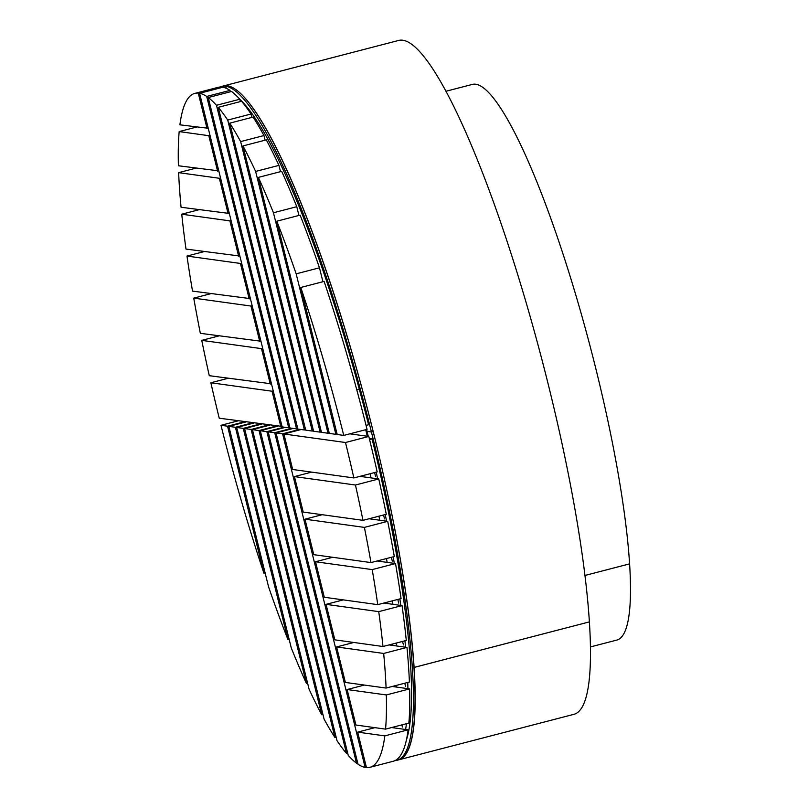 <?xml version="1.0" encoding="UTF-8"?>
<svg xmlns="http://www.w3.org/2000/svg" width="808" height="808" viewBox="0 0 808 808"><rect width="100%" height="100%" fill="white"/><g stroke="black" fill="none" stroke-linecap="round" stroke-linejoin="round"><path stroke-width="1.21" d="M394.92 760.651A348.147 58.227 -104.6 0 0 396.708 760.358L398.455 759.904A348.147 58.227 -104.6 0 0 373.175 431.543A348.147 58.227 -104.6 0 0 227.482 85.759A348.147 58.227 -104.6 0 0 223.392 85.971A348.147 58.227 -104.6 0 1 333.017 291.092A348.147 58.227 -104.6 0 1 413.949 667.459L589.385 621.887L413.949 667.479A348.147 58.227 -104.6 0 1 398.455 759.904L573.892 714.333A348.147 58.227 -104.6 0 0 589.385 621.908L589.385 621.908A348.147 58.227 -104.6 0 0 508.454 245.521A348.147 58.227 -104.6 0 0 398.829 40.4L221.644 86.426A348.147 58.227 -104.6 0 0 219.938 87.042M590.416 646.925L616.817 640.077A287.072 48.015 -104.6 0 0 629.594 563.863L584.931 575.468L629.594 563.863M365.701 429.704L367.327 436.249M230.007 90.395A348.147 58.227 75.4 0 0 222.897 87.234L199.586 93.294L282.144 426.897L288.698 427.806L206.697 96.445L230.007 90.395L230.351 91.789M288.698 427.806L289.88 427.493M199.586 93.294A348.147 58.227 75.4 0 1 206.697 96.445M239.794 99.243A348.147 58.227 75.4 0 0 231.542 91.476L208.232 97.536L290.001 427.988L296.556 428.886L216.473 105.293L239.794 99.243L240.37 101.586M296.556 428.886L297.748 428.583M208.232 97.536A348.147 58.227 75.4 0 1 216.473 105.293M251.046 114.019A348.147 58.227 75.4 0 0 241.562 101.273L218.251 107.333L297.869 429.068L304.424 429.977L227.725 120.069L251.046 114.019L251.884 117.412M304.424 429.977L305.616 429.664M218.251 107.333A348.147 58.227 75.4 0 1 227.725 120.069M263.964 135.542A348.147 58.227 75.4 0 0 253.076 117.099L229.755 123.159L305.737 430.159L312.282 431.068L240.653 141.592L263.964 135.542L265.115 140.188M312.282 431.068L313.474 430.755M229.755 123.159A348.147 58.227 75.4 0 1 240.653 141.592M278.942 165.377A348.147 58.227 75.4 0 0 266.307 139.875L242.986 145.935L313.595 431.25L320.15 432.149L255.631 171.437L278.942 165.377L280.497 171.649M320.15 432.149L321.342 431.846M242.986 145.935A348.147 58.227 75.4 0 1 255.631 171.437M296.768 206.707A348.147 58.227 75.4 0 0 281.689 171.347L258.368 177.396L321.463 432.331L328.018 433.239L273.457 212.767L296.768 206.707L298.93 215.453M328.018 433.239L329.199 432.926M258.368 177.396A348.147 58.227 75.4 0 1 273.457 212.767M366.064 425.402L368.569 424.745A342.036 57.206 -104.6 0 0 359.287 389.183L356.783 389.84L359.287 389.183A342.036 57.206 -104.6 0 0 239.804 99.303M323.038 281.699A342.036 57.206 -104.6 0 0 322.574 280.315M319.473 267.791A348.147 58.227 75.4 0 0 300.121 215.14L276.801 221.2L329.321 433.421L335.875 434.33L296.162 273.841L319.473 267.791L322.927 281.729M335.875 434.33L337.067 434.017M276.801 221.2A348.147 58.227 75.4 0 1 296.162 273.841M324.119 281.416L300.798 287.476L337.189 434.502L343.743 435.411L367.054 429.361A348.147 58.227 75.4 0 0 324.119 281.416M300.798 287.476A348.147 58.227 75.4 0 1 343.743 435.411M392.294 644.087L392.627 645.41M396.708 760.358A348.147 58.227 -104.6 0 0 371.428 431.997L373.175 431.543L371.428 431.997A348.147 58.227 -104.6 0 0 225.735 86.214L227.482 85.759L225.735 86.214A348.147 58.227 -104.6 0 0 221.644 86.426M368.286 436.381A323.715 54.146 -104.6 0 0 367.064 431.391L371.428 431.997L367.064 431.391A323.715 54.146 -104.6 0 0 366.59 429.472M226.25 88.304L225.735 86.214L226.25 88.304M349.824 433.835L368.812 436.451L345.491 442.511L283.901 433.997L301.121 429.523M283.901 433.997L292.678 469.488L353.864 477.942L377.174 471.892A348.147 58.227 75.4 0 0 368.812 436.451M345.491 442.511A348.147 58.227 75.4 0 1 353.864 477.942M359.954 476.366L378.77 478.962L355.449 485.022L294.435 476.589L311.666 472.114M294.435 476.589L303.222 512.08L362.974 520.342L386.285 514.282A348.147 58.227 75.4 0 0 378.77 478.962M355.449 485.022A348.147 58.227 75.4 0 1 362.974 520.342M369.054 518.756L387.699 521.332L364.388 527.392L304.98 519.18L322.2 514.706M304.98 519.18L313.767 554.672L370.983 562.58L394.294 556.52A348.147 58.227 75.4 0 0 387.699 521.332M364.388 527.392A348.147 58.227 75.4 0 1 370.983 562.58M377.073 560.994L395.516 563.55L372.205 569.6L315.514 561.762L332.745 557.288M315.514 561.762L324.301 597.253L377.75 604.647L401.061 598.587A348.147 58.227 75.4 0 0 395.516 563.55M372.205 569.6A348.147 58.227 75.4 0 1 377.75 604.647M383.84 603.061L402.051 605.586L378.74 611.636L326.058 604.354L343.279 599.879M326.058 604.354L334.845 639.845L382.982 646.501L406.293 640.451A348.147 58.227 75.4 0 0 402.051 605.586M378.74 611.636A348.147 58.227 75.4 0 1 382.982 646.501M389.072 644.925L406.979 647.4L383.669 653.45L336.603 646.945L353.823 642.471M336.603 646.945L345.38 682.437L386.093 688.062L409.404 682.013A348.147 58.227 75.4 0 0 406.979 647.4M383.669 653.45A348.147 58.227 75.4 0 1 386.093 688.062M398.738 603.121L397.99 600.172L398.738 603.121M392.314 561.106L391.567 558.146L392.314 561.106M384.537 518.898L383.78 515.938L384.537 518.898M375.589 476.528L374.841 473.569L375.589 476.528M401.707 724.928L402.495 727.038L402.152 724.816M403.434 644.905L402.687 641.946L403.434 644.905M405.576 686.335L404.828 683.376L405.576 686.335M370.114 473.72A305.394 51.076 75.4 0 1 371.034 477.892M378.952 516.181A305.394 51.076 75.4 0 1 379.73 520.231M386.497 558.55A305.394 51.076 75.4 0 1 387.113 562.388M392.476 600.819A305.394 51.076 75.4 0 1 392.89 604.313M396.304 643.037A305.394 51.076 75.4 0 1 396.465 645.945M396.274 685.416A305.394 51.076 75.4 0 1 396.132 687.032M406.404 739.966A342.036 57.206 -104.6 0 0 372.084 438.946L369.327 438.562M369.579 439.592L372.084 438.946M405.596 729.472A342.036 57.206 -104.6 0 0 406.434 723.695M407.909 688.658A342.036 57.206 -104.6 0 0 407.757 682.437M405.545 647.198A342.036 57.206 -104.6 0 0 404.949 640.795M400.768 605.404A342.036 57.206 -104.6 0 0 399.869 598.9M394.324 563.378A342.036 57.206 -104.6 0 0 393.193 556.803M386.567 521.18A342.036 57.206 -104.6 0 0 385.244 514.555M377.659 478.811A342.036 57.206 -104.6 0 0 376.174 472.155M392.183 686.487L409.636 688.901L386.325 694.951L347.137 689.537L364.368 685.063M347.137 689.537L355.924 725.029L385.557 729.129L408.868 723.069A348.147 58.227 75.4 0 0 409.636 688.901M386.325 694.951A348.147 58.227 75.4 0 1 385.557 729.129M391.648 727.543L408.141 729.826L384.83 735.876L357.681 732.129L374.902 727.655M357.681 732.129L366.458 767.6A348.147 58.227 75.4 0 0 369.892 767.317L393.213 761.267A348.147 58.227 75.4 0 0 408.141 729.826M384.83 735.876A348.147 58.227 75.4 0 1 369.892 767.317M366.337 767.105L365.145 767.418L282.588 433.815L299.808 429.341M282.588 433.815L276.033 432.906L358.035 764.267A348.147 58.227 75.4 0 0 365.145 767.418M276.033 432.906L293.264 428.432M357.691 762.873L356.5 763.176L274.72 432.724L291.951 428.25M274.72 432.724L268.175 431.826L348.248 755.409A348.147 58.227 75.4 0 0 356.5 763.176M268.175 431.826L285.396 427.351M347.672 753.066L346.481 753.379L266.862 431.644L284.083 427.169M266.862 431.644L260.307 430.735L336.997 740.643A348.147 58.227 75.4 0 0 346.481 753.379M260.307 430.735L277.528 426.26M336.158 737.239L334.966 737.553L258.994 430.553L276.225 426.079M258.994 430.553L252.439 429.644L324.079 719.11A348.147 58.227 75.4 0 0 334.966 737.553M252.439 429.644L269.67 425.17M322.927 714.464L321.736 714.777L251.137 429.462L268.357 424.988M251.137 429.462L244.582 428.563L309.1 689.275A348.147 58.227 75.4 0 0 321.736 714.777M244.582 428.563L261.802 424.089M307.545 683.002L306.363 683.315L243.269 428.381L260.489 423.907M243.269 428.381L236.714 427.472L291.274 647.945A348.147 58.227 75.4 0 0 306.363 683.315M236.714 427.472L253.944 422.998M289.113 639.209L287.921 639.512L235.401 427.291L252.631 422.816M235.401 427.291L228.856 426.382L268.569 586.871A348.147 58.227 75.4 0 0 287.921 639.512M228.856 426.382L246.076 421.907M265.115 572.923L263.923 573.236L227.543 426.2L244.763 421.726M227.543 426.2L220.988 425.301L238.219 420.827M263.923 573.236A348.147 58.227 75.4 0 1 220.988 425.301M280.831 426.715L272.044 391.224L210.868 382.77A348.147 58.227 75.4 0 0 219.231 418.201L282.022 426.402M210.868 382.77L228.088 378.296M272.044 391.224L273.235 390.91M270.296 384.123L261.509 348.632L201.758 340.37A348.147 58.227 75.4 0 0 209.272 375.69L271.478 383.82M201.758 340.37L218.988 335.896M261.509 348.632L262.701 348.329M259.752 341.531L250.965 306.04L193.748 298.132A348.147 58.227 75.4 0 0 200.344 333.32L260.944 341.229M193.748 298.132L210.969 293.658M250.965 306.04L252.157 305.737M249.207 298.94L240.431 263.448L186.981 256.065A348.147 58.227 75.4 0 0 192.526 291.112L250.399 298.637M186.981 256.065L204.202 251.591M240.431 263.448L241.612 263.145M238.673 256.358L229.886 220.867L181.749 214.211A348.147 58.227 75.4 0 0 185.992 249.076L239.865 256.045M181.749 214.211L198.97 209.737M229.886 220.867L231.078 220.554M228.129 213.767L219.352 178.275L178.639 172.649A348.147 58.227 75.4 0 0 181.063 207.252L229.321 213.453M178.639 172.649L195.869 168.175M219.352 178.275L220.534 177.962M217.594 171.175L208.807 135.683L179.174 131.583A348.147 58.227 75.4 0 0 178.406 165.761L218.776 170.862M179.174 131.583L196.405 127.108M208.807 135.683L209.999 135.37M207.05 128.583L198.273 93.112A348.147 58.227 75.4 0 0 194.829 93.395A348.147 58.227 75.4 0 0 179.901 124.826L208.242 128.27M198.273 93.112L221.584 87.052L221.705 87.547M194.829 93.395L218.15 87.335A348.147 58.227 75.4 0 1 221.584 87.052M629.594 563.843A287.072 48.015 -104.6 0 0 562.863 253.51A287.072 48.015 -104.6 0 0 472.468 84.375L446.066 91.233"/></g></svg>
